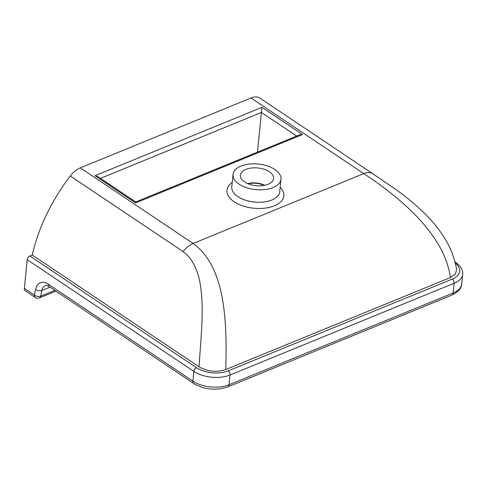 <?xml version="1.0" encoding="UTF-8"?>
<svg xmlns="http://www.w3.org/2000/svg" width="487" height="487" viewBox="0 0 487 487"><rect width="100%" height="100%" fill="white"/><g stroke="black" fill="none" stroke-linecap="round" stroke-linejoin="round"><path stroke-width="0.73" d="M244.602 181.913A16.71 8.9 -174.3 0 1 240.377 175.18A16.71 8.9 -174.3 0 1 251.469 168.015A16.71 8.9 -174.3 0 1 269.402 171.759A16.71 8.9 -174.3 0 1 273.627 178.498A16.71 8.9 -174.3 0 1 262.53 185.657A16.71 8.9 -174.3 0 1 244.602 181.913M239.117 184.159A24.094 12.839 -174.3 0 1 233.023 174.443A24.094 12.839 -174.3 0 1 249.021 164.113A24.094 12.839 -174.3 0 1 274.887 169.513A24.094 12.839 -174.3 0 1 280.981 179.228A24.094 12.839 -174.3 0 1 264.977 189.559A24.094 12.839 -174.3 0 1 239.117 184.159M80.331 167.869A19.279 11.554 123.8 0 0 70.317 175.99L183.106 251.596C209.191 270.894 201.874 322.735 199.025 366.814C207.529 371.648 216.447 372.561 225.779 369.542C227.039 322.625 225.84 267.095 193.12 243.47L80.331 167.869L250.982 97.984L363.771 173.591C398.384 196.438 444.461 233.596 450.39 277.566L455.357 274.108L456.623 269.603C454.529 257.422 449.909 245.965 442.756 235.239C437.746 227.697 431.932 220.641 425.309 214.067C415.228 204.236 404.411 195.354 392.845 187.416L372.884 173.81A19.279 11.554 123.8 0 0 363.771 173.591L193.12 243.47A19.279 11.554 -56.2 0 0 183.106 251.596M29.865 255.998L196.498 367.691A3.214 1.924 123.8 0 0 193.838 371.374L27.211 259.674A3.214 1.924 -56.2 0 1 29.865 255.998L32.252 255.018A133.572 80.063 -56.2 0 1 70.317 175.99M32.252 255.018L199.025 366.814M372.817 173.762L260.161 98.246A19.279 11.554 123.8 0 0 260.095 98.204A19.279 11.554 123.8 0 0 250.982 97.984M24.35 288.353A4.499 2.697 123.8 0 0 25.184 290.721L35.234 297.46A4.499 2.697 -56.2 0 1 34.4 295.092L24.35 288.353L27.211 259.674M261.939 107.341L95.014 175.697L135.605 202.902L302.524 134.546L261.939 107.341L257.459 152.127M302.524 134.546L299.456 134.929L135.696 201.983L135.605 202.902M95.014 175.697L97.954 176.684L135.696 201.983M225.779 369.542L450.39 277.566M248.413 183.879A13.496 7.189 -174.3 0 1 264.027 185.437M247.816 183.636A14.135 7.53 -174.3 0 1 247.974 183.593A14.135 7.53 -174.3 0 1 264.66 185.316M280.981 179.228L279.739 191.677A24.094 12.839 -174.3 0 1 263.735 202.002A24.094 12.839 -174.3 0 1 237.875 196.608A24.094 12.839 -174.3 0 1 231.782 186.886L233.023 174.443M232.22 182.515A28.593 15.237 5.7 0 0 234.156 201.758A28.593 15.237 5.7 0 0 272.008 206.671A28.593 15.237 5.7 0 0 280.171 187.3M48.335 284.225A17.349 10.361 -112.3 0 0 35.606 289.381A4.499 2.709 11.9 0 0 41.864 290.465A12.851 7.676 67.7 0 1 45.346 285.577C45.717 285.096 46.989 285.437 49.169 286.593A4.499 2.697 123.8 0 1 48.335 284.225L192.87 381.114L193.838 371.374A25.701 13.697 5.7 0 0 230.01 375.02L229.036 384.754A25.701 13.697 -174.3 0 1 192.87 381.114A4.499 2.697 123.8 0 0 193.704 383.482C204.534 389.697 215.881 390.842 227.752 386.915L451.906 295.122C458.498 291.762 461.755 288.079 461.676 284.061A25.701 13.697 -174.3 0 1 453.19 292.967L229.036 384.754A4.499 2.685 67.7 0 1 227.752 386.915M372.951 173.853A19.279 11.554 123.8 0 0 372.884 173.81L260.095 98.204M455.308 263.15A22.493 11.986 -174.3 0 1 452.295 279.088L228.141 370.881A3.214 1.918 67.7 0 1 230.01 375.02L454.164 283.227A25.701 13.697 5.7 0 0 462.65 274.321L461.676 284.061M452.295 279.088A3.214 1.918 -112.3 0 1 454.164 283.227L453.19 292.967A4.499 2.685 67.7 0 1 451.906 295.122M100.462 178.364L261.422 112.454L296.656 136.074M228.141 370.881A22.493 11.986 -174.3 0 1 196.498 367.691M54.812 290.38L40.664 296.175L41.864 290.465L49.978 287.141M35.234 297.46A4.499 4.499 0 0 0 39.447 297.886A4.499 2.685 67.7 0 0 40.664 296.175A4.499 2.709 -168.1 0 1 34.4 295.092L35.606 289.381M454.974 261.878L455.552 262.268A3.214 1.924 123.8 0 0 455.028 262.073M49.169 286.593L193.704 383.482M39.447 297.886L55.938 291.135M455.552 262.268C461.804 266.602 463.137 271.472 462.65 274.321"/></g></svg>
